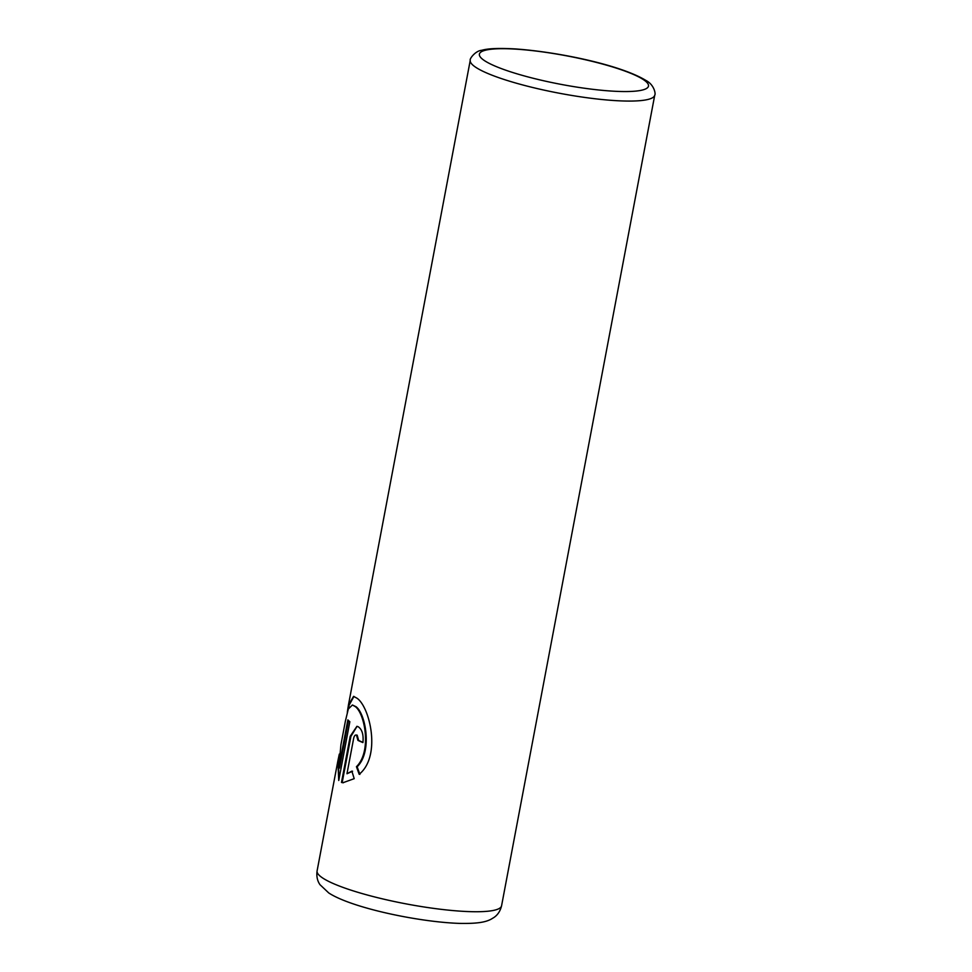 <?xml version="1.0" encoding="UTF-8"?>
<svg xmlns="http://www.w3.org/2000/svg" width="972" height="972" viewBox="0 0 972 972"><rect width="100%" height="100%" fill="white"/><g stroke="black" fill="none" stroke-linecap="round" stroke-linejoin="round"><path stroke-width="1.46" d="M359.895 774.38L357.149 766.787C372.592 751.818 365.739 713.776 356.031 706.705L352.411 704.992L355.302 706.62C365.035 713.727 371.863 751.733 356.432 766.701L359.178 774.295C381.583 756.155 369.761 706.595 356.906 698.163L353.589 696.365L348.438 705.028L347.308 712.233M357.149 766.787L356.432 766.701M339.313 754.065L337.879 760.918L338.742 780.504L349.847 721.71A93.871 15.856 -169.3 0 1 347.867 719.875L338.778 767.989L340.905 744.88L345.4 721.078L348.316 709.025L352.411 704.992M338.888 779.751L338.475 761.659M348.511 708.552L349.155 705.113L353.954 696.426M362.969 742.365A93.871 15.856 -169.3 0 1 358.632 740.457L357.21 735.184L356.092 734.978M356.493 735.099L357.915 740.372A93.871 15.856 10.7 0 0 362.933 742.572C363.698 734.601 362.07 729.304 358.085 726.667L356.918 726.315L350.199 736.278L341.476 782.424L342.909 782.752L354.197 778.669L351.864 771.124L346.968 773.748L353.674 738.283C354.258 735.768 355.193 734.711 356.493 735.099L356.092 734.99M358.632 740.457L357.915 740.372M343.298 782.788L342.193 782.509L350.916 736.363L357.04 726.388M342.193 782.509L341.476 782.424M352.581 771.209L346.968 773.748M348.486 720.519L339.495 768.074L338.778 767.989M350.916 736.363L350.199 736.278M476.073 67.505A93.871 15.856 -169.3 0 1 470.266 60.264C469.233 59.171 475.296 50.738 481.784 50.289C487.932 48.454 499.183 48.005 515.5 48.94C558.779 52.026 620.914 65.063 646.003 80.494C654.484 84.831 655.845 94.442 654.751 95.122A93.871 15.856 -169.3 0 1 577.49 96.362A93.871 15.856 -169.3 0 1 476.073 67.505M643.172 79.473A86.046 14.544 10.7 0 0 534.296 50.836A86.046 14.544 10.7 0 0 484.7 60.774A86.046 14.544 10.7 0 0 593.576 89.412A86.046 14.544 10.7 0 0 643.172 79.473M317.091 870.924A93.871 15.856 10.7 0 0 322.898 878.153A93.871 15.856 10.7 0 0 424.314 907.022A93.871 15.856 10.7 0 0 501.576 905.783C500.301 911.031 497.725 914.956 493.849 917.544L490.994 919.257C485.575 922.076 478.054 923.716 459.707 923.4C419.126 922.124 351.743 907.97 328.767 892.964L319.995 884.69C317.322 880.863 316.362 876.27 317.091 870.924L337.879 760.918M470.266 60.264L348.438 705.028M654.751 95.122L501.576 905.783"/></g></svg>

